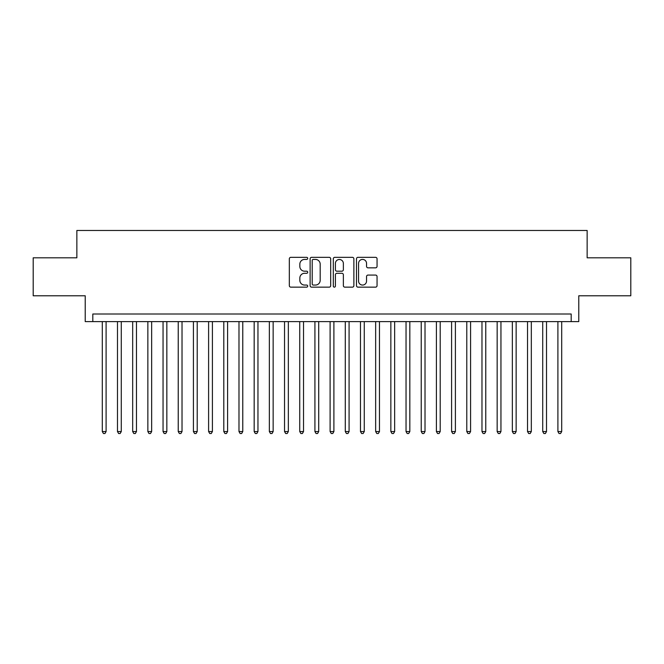 <?xml version="1.0" encoding="UTF-8"?>
<svg xmlns="http://www.w3.org/2000/svg" width="664" height="664" viewBox="0 0 664 664"><rect width="100%" height="100%" fill="white"/><g stroke="black" fill="none" stroke-linecap="round" stroke-linejoin="round"><path stroke-width="1" d="M307.706 258.379A1.046 1.046 0 0 0 306.66 257.333L290.824 257.333A1.494 1.494 0 0 0 289.33 258.827L289.33 285.653A1.494 1.494 0 0 0 290.824 287.147L306.66 287.147A1.046 1.046 0 0 0 307.706 286.101A1.046 1.046 0 0 0 306.66 285.063L304.61 285.063A4.772 4.772 0 0 1 299.837 280.291L299.837 278.05A4.772 4.772 0 0 1 304.61 273.286L306.66 273.286A1.046 1.046 0 0 0 307.706 272.24A1.046 1.046 0 0 0 306.66 271.194L304.61 271.194A4.772 4.772 0 0 1 299.837 266.43L299.837 264.189A4.772 4.772 0 0 1 304.61 259.416L306.66 259.416A1.046 1.046 0 0 0 307.706 258.379M375.567 267.841A1.494 1.494 0 0 0 377.052 266.355L377.052 258.827A1.494 1.494 0 0 0 375.567 257.333L357.979 257.333A1.494 1.494 0 0 0 356.485 258.827L356.485 285.653A1.494 1.494 0 0 0 357.979 287.147L375.567 287.147A1.494 1.494 0 0 0 377.052 285.653L377.052 276.564A1.494 1.494 0 0 0 375.567 275.07L368.039 275.07A1.494 1.494 0 0 0 366.545 276.564L366.545 281.071A3.984 3.984 0 0 1 362.561 285.063A3.984 3.984 0 0 1 358.568 281.071L358.568 263.409A3.984 3.984 0 0 1 362.561 259.416A3.984 3.984 0 0 1 366.545 263.409L366.545 266.355A1.494 1.494 0 0 0 368.039 267.841L375.567 267.841M571.189 321.6L578.784 321.6L578.784 295.779L630.8 295.779L630.8 257.815L587.142 257.815L587.142 230.474L76.858 230.474L76.858 257.815L33.2 257.815L33.2 295.779L85.216 295.779L85.216 321.6L571.189 321.6L571.189 314.006L92.811 314.006L92.811 321.6M330.697 258.827A1.494 1.494 0 0 0 329.203 257.333L311.615 257.333A1.494 1.494 0 0 0 310.121 258.827L310.121 285.653A1.494 1.494 0 0 0 311.615 287.147L329.203 287.147A1.494 1.494 0 0 0 330.697 285.653L330.697 258.827M334.797 257.333L352.385 257.333A1.494 1.494 0 0 1 353.879 258.827L353.879 285.653A1.494 1.494 0 0 1 352.385 287.147L344.857 287.147A1.494 1.494 0 0 1 343.363 285.653L343.363 274.772A1.494 1.494 0 0 0 341.877 273.286L336.88 273.286A1.494 1.494 0 0 0 335.395 274.772L335.395 286.101A1.046 1.046 0 0 1 334.349 287.147A1.046 1.046 0 0 1 333.303 286.101L333.303 258.827A1.494 1.494 0 0 1 334.797 257.333M313.259 259.416A1.046 1.046 0 0 0 312.213 260.462L312.213 284.018A1.046 1.046 0 0 0 313.259 285.063L315.417 285.063A4.772 4.772 0 0 0 320.189 280.291L320.189 264.189A4.772 4.772 0 0 0 315.417 259.416L313.259 259.416M343.363 263.483A3.984 3.984 0 0 0 339.379 259.491A3.984 3.984 0 0 0 335.395 263.483L335.395 269.708A1.494 1.494 0 0 0 336.88 271.194L341.877 271.194A1.494 1.494 0 0 0 343.363 269.708L343.363 263.483M102.297 321.6L102.297 431.55L106.099 431.55L106.099 321.6M106.099 431.55L104.953 433.526L103.443 433.526L102.297 431.55M117.487 321.6L117.487 431.55L121.28 431.55L121.28 321.6M121.28 431.55L120.142 433.526L118.624 433.526L117.487 431.55M132.675 321.6L132.675 431.55L136.469 431.55L136.469 321.6M136.469 431.55L135.332 433.526L133.813 433.526L132.675 431.55M147.856 321.6L147.856 431.55L151.658 431.55L151.658 321.6M151.658 431.55L150.52 433.526L149.002 433.526L147.856 431.55M163.045 321.6L163.045 431.55L166.847 431.55L166.847 321.6M166.847 431.55L165.701 433.526L164.182 433.526L163.045 431.55M178.234 321.6L178.234 431.55L182.027 431.55L182.027 321.6M182.027 431.55L180.89 433.526L179.371 433.526L178.234 431.55M193.423 321.6L193.423 431.55L197.216 431.55L197.216 321.6M197.216 431.55L196.079 433.526L194.56 433.526L193.423 431.55M208.604 321.6L208.604 431.55L212.405 431.55L212.405 321.6M212.405 431.55L211.268 433.526L209.749 433.526L208.604 431.55M223.793 321.6L223.793 431.55L227.594 431.55L227.594 321.6M227.594 431.55L226.449 433.526L224.93 433.526L223.793 431.55M238.982 321.6L238.982 431.55L242.775 431.55L242.775 321.6M242.775 431.55L241.638 433.526L240.119 433.526L238.982 431.55M254.171 321.6L254.171 431.55L257.964 431.55L257.964 321.6M257.964 431.55L256.827 433.526L255.308 433.526L254.171 431.55M269.352 321.6L269.352 431.55L273.153 431.55L273.153 321.6M273.153 431.55L272.016 433.526L270.497 433.526L269.352 431.55M284.541 321.6L284.541 431.55L288.342 431.55L288.342 321.6M288.342 431.55L287.197 433.526L285.678 433.526L284.541 431.55M299.73 321.6L299.73 431.55L303.523 431.55L303.523 321.6M303.523 431.55L302.386 433.526L300.867 433.526L299.73 431.55M314.919 321.6L314.919 431.55L318.712 431.55L318.712 321.6M318.712 431.55L317.575 433.526L316.056 433.526L314.919 431.55M330.099 321.6L330.099 431.55L333.901 431.55L333.901 321.6M333.901 431.55L332.755 433.526L331.245 433.526L330.099 431.55M345.288 321.6L345.288 431.55L349.081 431.55L349.081 321.6M349.081 431.55L347.944 433.526L346.425 433.526L345.288 431.55M360.477 321.6L360.477 431.55L364.27 431.55L364.27 321.6M364.27 431.55L363.133 433.526L361.614 433.526L360.477 431.55M375.658 321.6L375.658 431.55L379.459 431.55L379.459 321.6M379.459 431.55L378.322 433.526L376.803 433.526L375.658 431.55M390.847 321.6L390.847 431.55L394.648 431.55L394.648 321.6M394.648 431.55L393.503 433.526L391.984 433.526L390.847 431.55M406.036 321.6L406.036 431.55L409.829 431.55L409.829 321.6M409.829 431.55L408.692 433.526L407.173 433.526L406.036 431.55M421.225 321.6L421.225 431.55L425.018 431.55L425.018 321.6M425.018 431.55L423.881 433.526L422.362 433.526L421.225 431.55M436.406 321.6L436.406 431.55L440.207 431.55L440.207 321.6M440.207 431.55L439.07 433.526L437.551 433.526L436.406 431.55M451.595 321.6L451.595 431.55L455.396 431.55L455.396 321.6M455.396 431.55L454.251 433.526L452.732 433.526L451.595 431.55M466.784 321.6L466.784 431.55L470.577 431.55L470.577 321.6M470.577 431.55L469.44 433.526L467.921 433.526L466.784 431.55M481.973 321.6L481.973 431.55L485.766 431.55L485.766 321.6M485.766 431.55L484.629 433.526L483.11 433.526L481.973 431.55M497.153 321.6L497.153 431.55L500.955 431.55L500.955 321.6M500.955 431.55L499.818 433.526L498.299 433.526L497.153 431.55M512.342 321.6L512.342 431.55L516.144 431.55L516.144 321.6M516.144 431.55L514.998 433.526L513.479 433.526L512.342 431.55M527.531 321.6L527.531 431.55L531.324 431.55L531.324 321.6M531.324 431.55L530.187 433.526L528.668 433.526L527.531 431.55M542.72 321.6L542.72 431.55L546.514 431.55L546.514 321.6M546.514 431.55L545.376 433.526L543.857 433.526L542.72 431.55M557.901 321.6L557.901 431.55L561.702 431.55L561.702 321.6M561.702 431.55L560.557 433.526L559.046 433.526L557.901 431.55"/></g></svg>
